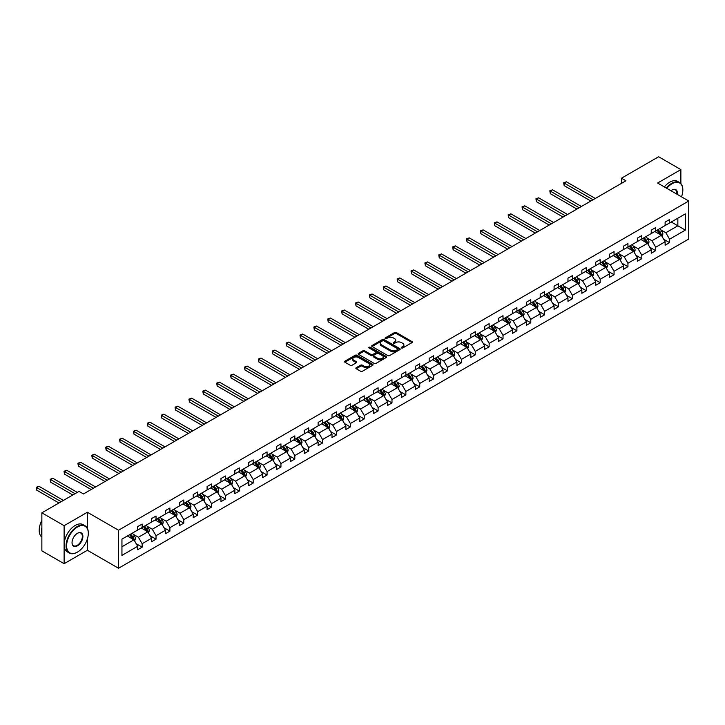 <?xml version="1.0" encoding="UTF-8"?>
<svg xmlns="http://www.w3.org/2000/svg" width="725" height="725" viewBox="0 0 725 725"><rect width="100%" height="100%" fill="white"/><g stroke="black" fill="none" stroke-linecap="round" stroke-linejoin="round"><path stroke-width="1.09" d="M401.523 347.964A0.861 0.498 0 0 0 402.747 347.964L412.027 342.608A1.233 0.716 0 0 0 412.389 342.1A1.233 0.716 0 0 0 412.027 341.602L396.312 332.521A1.233 0.716 0 0 0 394.563 332.521L385.283 337.877A0.861 0.498 0 0 0 386.507 338.584L387.703 337.895A3.951 2.284 0 0 1 393.294 337.895L394.608 338.647A3.951 2.284 0 0 1 395.759 340.261A3.951 2.284 0 0 1 394.608 341.874L393.403 342.572A0.861 0.498 0 0 0 394.627 343.278L395.832 342.581A3.951 2.284 0 0 1 401.414 342.581L402.728 343.342A3.951 2.284 0 0 1 403.888 344.955A3.951 2.284 0 0 1 402.728 346.568L401.523 347.257A0.861 0.498 0 0 0 401.523 347.964L401.523 347.257M356.22 367.72A1.233 0.716 0 0 0 355.857 368.218A1.233 0.716 0 0 0 356.22 368.726L360.633 371.272A1.233 0.716 0 0 0 362.382 371.272L372.686 365.318A1.233 0.716 0 0 0 373.049 364.82A1.233 0.716 0 0 0 372.686 364.312L356.963 355.241A1.233 0.716 0 0 0 355.214 355.241L344.91 361.186A1.233 0.716 0 0 0 344.547 361.693A1.233 0.716 0 0 0 344.91 362.192L350.238 365.273A1.233 0.716 0 0 0 351.987 365.273L356.401 362.727A1.233 0.716 0 0 0 356.754 362.219A1.233 0.716 0 0 0 356.401 361.721L353.755 360.189A3.308 1.903 0 0 1 352.785 358.839A3.308 1.903 0 0 1 354.824 357.081A3.308 1.903 0 0 1 358.431 357.498L368.78 363.47A3.308 1.903 0 0 1 369.741 364.82A3.308 1.903 0 0 1 367.702 366.578A3.308 1.903 0 0 1 364.104 366.17L362.382 365.173A1.233 0.716 0 0 0 360.633 365.173L356.22 367.72L356.22 368.726M87.381 512.249L64.117 525.679L41.869 512.838L41.869 550.855L64.117 563.697L87.381 550.266L118.519 568.246L118.519 530.229L87.381 512.249L87.381 528.362M680.875 183.588L680.875 169.596L657.611 183.035L688.75 201.015L118.519 530.229M680.875 169.596L658.635 156.754L621.488 178.205L621.488 183.343M41.869 512.838L79.016 491.396L83.466 493.961L625.938 180.77L621.488 178.205M387.793 355.594A1.233 0.716 0 0 0 389.542 355.594L399.847 349.64A1.233 0.716 0 0 0 400.209 349.133A1.233 0.716 0 0 0 399.847 348.634L384.123 339.554A1.233 0.716 0 0 0 382.374 339.554L372.07 345.508A1.233 0.716 0 0 0 371.708 346.015A1.233 0.716 0 0 0 372.07 346.514L387.793 355.594M369.406 348.154A0.861 0.498 0 0 1 370.285 348.272L386.253 357.488L375.958 363.433A1.233 0.716 0 0 1 374.209 363.433L358.494 354.353L362.908 351.824L362.908 350.8L358.494 353.347A1.233 0.716 0 0 0 358.132 353.854A1.233 0.716 0 0 0 358.494 354.353L358.494 353.347M362.908 351.824A1.233 0.716 0 0 1 364.648 351.824L364.648 350.8A1.233 0.716 0 0 0 362.908 350.8M364.648 350.8L371.028 354.48A1.233 0.716 0 0 0 372.768 354.48L375.695 352.794A1.233 0.716 0 0 0 376.058 352.287A1.233 0.716 0 0 0 375.695 351.788L369.061 347.955A0.861 0.498 0 0 1 370.285 347.248L386.262 356.473A1.233 0.716 0 0 1 386.624 356.981A1.233 0.716 0 0 1 386.262 357.479L386.262 356.473M64.117 525.679L64.117 563.697M121.945 539.137L137.696 530.048L137.696 526.604L142.145 524.039L142.145 527.483L151.579 522.036L151.579 518.592L156.029 516.028L156.029 519.472L165.454 514.025L165.454 510.581L169.904 508.017L169.904 511.451L179.338 506.005L179.338 502.57L183.788 499.996L183.788 503.44L193.212 497.993L193.212 494.55L197.662 491.985L197.662 495.429L207.096 489.982L207.096 486.538L211.546 483.974L211.546 487.418L220.971 481.971L220.971 478.527L225.421 475.963L225.421 479.397L234.855 473.96L234.855 470.516L239.304 467.942L239.304 471.386L248.738 465.939L248.738 462.505L253.179 459.931L253.179 463.375L262.613 457.928L262.613 454.484L267.063 451.92L267.063 455.363L276.497 449.917L276.497 446.473L280.947 443.908L280.947 447.343L290.372 441.906L290.372 438.462L294.821 435.888L294.821 439.332L304.255 433.885L304.255 430.451L308.705 427.877L308.705 431.321L318.13 425.874L318.13 422.43L322.58 419.866L322.58 423.309L332.014 417.863L332.014 414.419L336.463 411.854L336.463 415.289L345.897 409.852L345.897 406.408L350.338 403.834L350.338 407.278L359.772 401.831L359.772 398.397L364.222 395.823L364.222 399.267L373.656 393.82L373.656 390.376L378.106 387.812L378.106 391.255L387.531 385.809L387.531 382.365L391.98 379.8L391.98 383.244L401.414 377.798L401.414 374.354L405.864 371.789L405.864 375.224L415.289 369.777L415.289 366.343L419.739 363.769L419.739 367.212L429.173 361.766L429.173 358.322L433.623 355.757L433.623 359.201L443.048 353.755L443.048 350.311L447.497 347.746L447.497 351.19L456.931 345.743L456.931 342.3L461.381 339.735L461.381 343.17L470.815 337.732L470.815 334.288L475.256 331.715L475.256 335.158L484.69 329.712L484.69 326.268L489.139 323.703L489.139 327.147L498.573 321.701L498.573 318.257L503.023 315.692L503.023 319.136L512.448 313.689L512.448 310.246L516.898 307.681L516.898 311.116L526.332 305.678L526.332 302.234L530.782 299.661L530.782 303.104L540.207 297.658L540.207 294.223L544.656 291.649L544.656 295.093L554.09 289.647L554.09 286.203L558.54 283.638L558.54 287.082L567.965 281.635L567.965 278.192L572.415 275.627L572.415 279.062L581.849 273.624L581.849 270.18L586.298 267.607L586.298 271.05L595.732 265.604L595.732 262.169L600.173 259.595L600.173 263.039L609.607 257.593L609.607 254.149L614.057 251.584L614.057 255.028L623.491 249.581L623.491 246.138L627.941 243.573L627.941 247.007L637.366 241.57L637.366 238.126L641.815 235.553L641.815 238.996L651.249 233.55L651.249 230.115L655.699 227.541L655.699 230.985L665.124 225.538L665.124 222.095L669.574 219.53L669.574 222.974L685.324 213.875L685.324 230.115L669.574 239.205L669.574 242.648L665.124 245.213L665.124 241.769L655.699 247.216L655.699 250.66L651.249 253.224L651.249 249.79L641.815 255.227L641.815 258.671L637.366 261.245L637.366 257.801L627.941 263.248L627.941 266.682L623.491 269.256L623.491 265.812L614.057 271.259L614.057 274.702L609.607 277.267L609.607 273.823L600.173 279.27L600.173 282.714L595.732 285.278L595.732 281.844L586.298 287.281L586.298 290.725L581.849 293.299L581.849 289.855L572.415 295.302L572.415 298.736L567.965 301.31L567.965 297.866L558.54 303.313L558.54 306.757L554.09 309.321L554.09 305.877L544.656 311.324L544.656 314.768L540.207 317.333L540.207 313.889L530.782 319.335L530.782 322.779L526.332 325.344L526.332 321.909L516.898 327.356L516.898 330.79L512.448 333.364L512.448 329.92L503.023 335.367L503.023 338.811L498.573 341.375L498.573 337.932L489.139 343.378L489.139 346.822L484.69 349.387L484.69 345.943L475.256 351.389L475.256 354.833L470.815 357.398L470.815 353.963L461.381 359.41L461.381 362.844L456.931 365.418L456.931 361.974L447.497 367.421L447.497 370.865L443.048 373.429L443.048 369.986L433.623 375.432L433.623 378.876L429.173 381.441L429.173 377.997L419.739 383.443L419.739 386.887L415.289 389.452L415.289 386.017L405.864 391.455L405.864 394.898L401.414 397.472L401.414 394.028L391.98 399.475L391.98 402.91L387.531 405.483L387.531 402.04L378.106 407.486L378.106 410.93L373.656 413.495L373.656 410.051L364.222 415.498L364.222 418.941L359.772 421.506L359.772 418.071L350.338 423.509L350.338 426.952L345.897 429.526L345.897 426.083L336.463 431.529L336.463 434.964L332.014 437.538L332.014 434.094L322.58 439.54L322.58 442.984L318.13 445.549L318.13 442.105L308.705 447.552L308.705 450.995L304.255 453.56L304.255 450.125L294.821 455.563L294.821 459.007L290.372 461.58L290.372 458.137L280.947 463.583L280.947 467.018L276.497 469.592L276.497 466.148L267.063 471.594L267.063 475.038L262.613 477.603L262.613 474.159L253.179 479.606L253.179 483.049L248.738 485.614L248.738 482.17L239.304 487.617L239.304 491.061L234.855 493.625L234.855 490.191L225.421 495.637L225.421 499.072L220.971 501.646L220.971 498.202L211.546 503.648L211.546 507.092L207.096 509.657L207.096 506.213L197.662 511.66L197.662 515.103L193.212 517.668L193.212 514.224L183.788 519.671L183.788 523.115L179.338 525.679L179.338 522.245L169.904 527.691L169.904 531.126L165.454 533.7L165.454 530.256L156.029 535.702L156.029 539.146L151.579 541.711L151.579 538.267L142.145 543.714L142.145 547.158L137.696 549.722L137.696 546.278L121.945 555.377L121.945 539.137M118.519 568.246L688.75 239.023L688.75 201.015M141.257 527.99L147.837 531.797L138.412 537.243L133.255 534.271M138.412 537.243L142.145 543.714M147.837 531.797L151.579 538.267M137.696 529.232L138.412 529.64L142.145 527.483M155.132 519.979L161.72 523.785L152.286 529.232L147.139 526.25M152.286 529.232L156.029 535.702M161.72 523.785L165.454 530.256M151.579 521.212L152.286 521.628L156.029 519.472M169.016 511.968L175.595 515.765L166.17 521.212L161.023 518.239M166.17 521.212L169.904 527.691M175.595 515.765L179.338 522.245M165.454 513.2L166.17 513.608L169.904 511.451M182.899 503.957L189.479 507.754L180.045 513.2L174.897 510.228M180.045 513.2L183.788 519.671M189.479 507.754L193.212 514.224M179.338 505.189L180.045 505.597L183.788 503.44M196.774 495.945L203.363 499.743L193.928 505.189L188.781 502.217M193.928 505.189L197.662 511.66M203.363 499.743L207.096 506.213M193.212 497.178L193.928 497.586L197.662 495.429M210.658 487.925L217.237 491.731L207.803 497.178L202.656 494.205M207.803 497.178L211.546 503.648M217.237 491.731L220.971 498.202M207.096 489.157L207.803 489.574L211.546 487.418M224.532 479.914L231.121 483.72L221.687 489.157L216.539 486.185M221.687 489.157L225.421 495.637M231.121 483.72L234.855 490.191M220.971 481.146L221.687 481.554L225.421 479.397M238.416 471.903L244.996 475.7L235.571 481.146L230.414 478.174M235.571 481.146L239.304 487.617M244.996 475.7L248.738 482.17M234.855 473.135L235.571 473.543L239.304 471.386M252.291 463.891L258.879 467.688L249.445 473.135L244.298 470.162M249.445 473.135L253.179 479.606M258.879 467.688L262.613 474.159M248.738 465.124L249.445 465.532L253.179 463.375M266.175 455.871L272.754 459.677L263.329 465.124L258.173 462.151M263.329 465.124L267.063 471.594M272.754 459.677L276.497 466.148M262.613 457.103L263.329 457.52L267.063 455.363M280.049 447.86L286.638 451.666L277.204 457.103L272.056 454.131M277.204 457.103L280.947 463.583M286.638 451.666L290.372 458.137M276.497 449.092L277.204 449.5L280.947 447.343M293.933 439.848L300.522 443.646L291.087 449.092L285.94 446.12M291.087 449.092L294.821 455.563M300.522 443.646L304.255 450.125M290.372 441.081L291.087 441.489L294.821 439.332M307.817 431.837L314.396 435.634L304.962 441.081L299.815 438.108M304.962 441.081L308.705 447.552M314.396 435.634L318.13 442.105M304.255 433.07L304.962 433.478L308.705 431.321M321.692 423.817L328.28 427.623L318.846 433.07L313.698 430.097M318.846 433.07L322.58 439.54M328.28 427.623L332.014 434.094M318.13 425.049L318.846 425.466L322.58 423.309M335.575 415.806L342.155 419.612L332.73 425.049L327.573 422.077M332.73 425.049L336.463 431.529M342.155 419.612L345.897 426.083M332.014 417.038L332.73 417.455L336.463 415.289M349.45 407.794L356.038 411.592L346.604 417.038L341.457 414.066M346.604 417.038L350.338 423.509M356.038 411.592L359.772 418.071M345.897 409.027L346.604 409.435L350.338 407.278M363.334 399.783L369.913 403.58L360.488 409.027L355.332 406.054M360.488 409.027L364.222 415.498M369.913 403.58L373.656 410.051M359.772 401.016L360.488 401.423L364.222 399.267M377.208 391.763L383.797 395.569L374.363 401.016L369.215 398.043M374.363 401.016L378.106 407.486M383.797 395.569L387.531 402.04M373.656 392.995L374.363 393.412L378.106 391.255M391.092 383.752L397.672 387.558L388.247 392.995L383.09 390.023M388.247 392.995L391.98 399.475M397.672 387.558L401.414 394.028M387.531 384.984L388.247 385.401L391.98 383.244M404.967 375.74L411.555 379.538L402.121 384.984L396.974 382.012M402.121 384.984L405.864 391.455M411.555 379.538L415.289 386.017M401.414 376.973L402.121 377.381L405.864 375.224M418.851 367.729L425.439 371.526L416.005 376.973L410.858 374M416.005 376.973L419.739 383.443M425.439 371.526L429.173 377.997M415.289 368.962L416.005 369.369L419.739 367.212M432.734 359.709L439.314 363.515L429.88 368.962L424.732 365.989M429.88 368.962L433.623 375.432M439.314 363.515L443.048 369.986M429.173 360.95L429.88 361.358L433.623 359.201M446.609 351.697L453.197 355.504L443.763 360.95L438.616 357.969M443.763 360.95L447.497 367.421M453.197 355.504L456.931 361.974M443.048 352.93L443.763 353.347L447.497 351.19M460.493 343.686L467.072 347.483L457.647 352.93L452.491 349.958M457.647 352.93L461.381 359.41M467.072 347.483L470.815 353.963M456.931 344.919L457.647 345.327L461.381 343.17M474.368 335.675L480.956 339.472L471.522 344.919L466.374 341.946M471.522 344.919L475.256 351.389M480.956 339.472L484.69 345.943M470.815 336.907L471.522 337.315L475.256 335.158M488.251 327.664L494.831 331.461L485.406 336.907L480.249 333.935M485.406 336.907L489.139 343.378M494.831 331.461L498.573 337.932M484.69 328.896L485.406 329.304L489.139 327.147M502.126 319.643L508.714 323.45L499.28 328.896L494.133 325.924M499.28 328.896L503.023 335.367M508.714 323.45L512.448 329.92M498.573 320.876L499.28 321.293L503.023 319.136M516.01 311.632L522.589 315.438L513.164 320.876L508.017 317.903M513.164 320.876L516.898 327.356M522.589 315.438L526.332 321.909M512.448 312.865L513.164 313.272L516.898 311.116M529.884 303.621L536.473 307.418L527.039 312.865L521.891 309.892M527.039 312.865L530.782 319.335M536.473 307.418L540.207 313.889M526.332 304.853L527.039 305.261L530.782 303.104M543.768 295.61L550.357 299.407L540.923 304.853L535.775 301.881M540.923 304.853L544.656 311.324M550.357 299.407L554.09 305.877M540.207 296.842L540.923 297.25L544.656 295.093M557.652 287.589L564.231 291.396L554.797 296.842L549.65 293.87M554.797 296.842L558.54 303.313M564.231 291.396L567.965 297.866M554.09 288.822L554.797 289.239L558.54 287.082M571.527 279.578L578.115 283.384L568.681 288.822L563.533 285.849M568.681 288.822L572.415 295.302M578.115 283.384L581.849 289.855M567.965 280.811L568.681 281.218L572.415 279.062M585.41 271.567L591.99 275.364L582.565 280.811L577.408 277.838M582.565 280.811L586.298 287.281M591.99 275.364L595.732 281.844M581.849 272.799L582.565 273.207L586.298 271.05M599.285 263.556L605.873 267.353L596.439 272.799L591.292 269.827M596.439 272.799L600.173 279.27M605.873 267.353L609.607 273.823M595.732 264.788L596.439 265.196L600.173 263.039M613.169 255.535L619.748 259.342L610.323 264.788L605.167 261.816M610.323 264.788L614.057 271.259M619.748 259.342L623.491 265.812M609.607 256.768L610.323 257.185L614.057 255.028M627.043 247.524L633.632 251.33L624.198 256.768L619.05 253.795M624.198 256.768L627.941 263.248M633.632 251.33L637.366 257.801M623.491 248.757L624.198 249.173L627.941 247.007M640.927 239.513L647.516 243.31L638.082 248.757L632.934 245.784M638.082 248.757L641.815 255.227M647.516 243.31L651.249 249.79M637.366 240.745L638.082 241.153L641.815 238.996M654.811 231.502L661.39 235.299L651.956 240.745L646.809 237.773M651.956 240.745L655.699 247.216M661.39 235.299L665.124 241.769M651.249 232.734L651.956 233.142L655.699 230.985M671.268 221.995L677.848 225.801L665.84 232.734L660.692 229.762M665.84 232.734L669.574 239.205M685.324 230.115L677.848 225.801L677.848 218.198L685.324 213.875M665.124 224.714L665.84 225.131L669.574 222.974M121.945 546.741L133.962 539.808L127.373 536.011M133.962 539.808L137.696 546.278M663.656 239.232L669.574 242.648M649.781 247.243L655.699 250.66M635.897 255.254L641.815 258.671M622.023 263.266L627.941 266.682M608.139 271.286L614.057 274.702M594.264 279.297L600.173 282.714M580.381 287.308L586.298 290.725M566.497 295.32L572.415 298.736M552.622 303.34L558.54 306.757M538.738 311.351L544.656 314.768M524.864 319.362L530.782 322.779M510.98 327.374L516.898 330.79M497.105 335.394L503.023 338.811M483.222 343.405L489.139 346.822M469.347 351.417L475.256 354.833M455.463 359.428L461.381 362.844M441.579 367.448L447.497 370.865M427.705 375.459L433.623 378.876M413.821 383.471L419.739 386.887M399.946 391.482L405.864 394.898M386.062 399.502L391.98 402.91M372.188 407.513L378.106 410.93M358.304 415.525L364.222 418.941M344.429 423.536L350.338 426.952M330.546 431.547L336.463 434.964M316.662 439.567L322.58 442.984M302.787 447.579L308.705 450.995M288.903 455.59L294.821 459.007M275.029 463.601L280.947 467.018M261.145 471.622L267.063 475.038M247.27 479.633L253.179 483.049M233.387 487.644L239.304 491.061M219.512 495.655L225.421 499.072M205.628 503.676L211.546 507.092M191.744 511.687L197.662 515.103M177.87 519.698L183.788 523.115M163.986 527.709L169.904 531.126M150.111 535.73L156.029 539.146M136.227 543.741L142.145 547.158M87.381 550.266L87.381 538.911M401.868 348.091L402.728 347.592A3.951 2.284 0 0 0 403.888 345.979L403.888 344.955M395.759 340.261L395.759 341.294A3.951 2.284 0 0 1 394.608 342.907L393.748 343.396M412.027 341.602L412.027 342.608L396.312 333.554A1.233 0.716 0 0 0 394.563 333.554L385.627 338.711M399.847 348.634L399.847 349.64L384.123 340.587A1.233 0.716 0 0 0 382.374 340.587L372.088 346.523M397.663 349.486A0.861 0.498 0 0 0 397.663 348.788L383.86 340.813A0.861 0.498 0 0 0 382.637 340.813L381.377 341.548A3.951 2.284 0 0 0 380.217 343.161A3.951 2.284 0 0 0 381.377 344.774L390.802 350.22A3.951 2.284 0 0 0 396.394 350.22L397.663 349.486L397.663 350.519A0.861 0.498 0 0 0 397.916 350.166L397.916 349.133M380.217 343.161L380.217 344.194A3.951 2.284 0 0 0 381.377 345.807L381.377 344.774M397.663 350.519L396.394 351.244A3.951 2.284 0 0 1 390.802 351.244L381.377 345.807M364.648 351.824L371.028 355.513A1.233 0.716 0 0 0 372.768 355.513L375.695 353.818A1.233 0.716 0 0 0 376.058 353.32L376.058 352.287M377.643 358.304A3.308 1.903 0 0 0 381.241 358.712A3.308 1.903 0 0 0 383.28 356.954A3.308 1.903 0 0 0 382.311 355.603L378.667 353.501A1.233 0.716 0 0 0 376.918 353.501L373.991 355.187A1.233 0.716 0 0 0 373.629 355.694A1.233 0.716 0 0 0 373.991 356.192L377.643 358.304L377.643 359.328A3.308 1.903 0 0 0 381.241 359.745A3.308 1.903 0 0 0 383.28 357.978L383.28 356.954M373.629 355.694L373.629 356.718A1.233 0.716 0 0 0 373.991 357.226L373.991 356.192M377.643 359.328L373.991 357.226M369.741 364.82L369.741 365.844A3.308 1.903 0 0 1 367.702 367.611A3.308 1.903 0 0 1 364.104 367.194L362.382 366.197A1.233 0.716 0 0 0 360.633 366.197L356.238 368.735M352.785 358.839L352.785 359.872A3.308 1.903 0 0 0 353.755 361.222L353.755 360.189M356.401 361.721L356.401 362.727L353.755 361.222M372.668 365.327L356.963 356.265A1.233 0.716 0 0 0 355.214 356.265L344.928 362.21M662.07 236.468L662.886 234.112A3.335 1.921 -120 0 0 661.825 231.266L659.822 228.602M656.243 232.326L655.373 231.166M595.279 198.469L566.397 181.794L564.168 183.072L564.168 185.645L590.839 201.033M660.022 234.864L661.082 234.248A3.335 1.921 -120 0 0 660.131 232.245L658.137 229.58M657.294 230.061L659.496 232.997A1.695 0.979 60 0 1 659.804 233.513L661.082 234.248M657.067 230.197L659.061 232.861A3.335 1.921 60 0 1 659.895 234.438M564.168 185.645L563.678 182.791L593.059 199.756M563.678 182.791L566.397 181.794M681.5 196.828A15.352 8.863 120 0 0 682.832 190.041A15.352 8.863 120 0 0 671.975 183.778A15.352 8.863 120 0 0 666.773 188.319M666.311 188.056A15.732 9.081 -60 0 1 671.713 183.316A15.732 9.081 -60 0 1 679.579 182.537A15.732 9.081 -60 0 1 682.832 189.733A15.732 9.081 -60 0 1 682.832 189.896M670.96 190.738A7.676 4.432 -60 0 1 671.975 190.041L671.975 190.041A7.676 4.432 -60 0 1 677.313 194.409M664.354 186.923A15.732 9.081 -60 0 1 669.755 182.183A15.732 9.081 -60 0 1 677.621 181.404L679.579 182.537M676.815 194.119A7.295 4.214 120 0 0 675.365 189.841A7.295 4.214 120 0 0 671.839 190.122M77.194 552.242L77.466 552.088A15.352 8.863 120 0 0 88.314 533.283A15.352 8.863 120 0 0 77.466 527.021A15.352 8.863 120 0 0 66.609 545.816A15.352 8.863 120 0 0 77.466 552.088L77.194 552.242A15.732 9.081 -60 0 1 69.328 553.021A15.732 9.081 -60 0 1 66.918 540.415A15.732 9.081 -60 0 1 77.194 526.558A15.732 9.081 -60 0 1 85.061 525.779A15.732 9.081 -60 0 1 88.314 532.975A15.732 9.081 -60 0 1 88.314 533.129M77.466 545.816A7.676 4.432 -60 0 1 72.038 542.69A7.676 4.432 -60 0 1 77.466 533.283L77.466 533.283A7.676 4.432 -60 0 1 82.886 536.418A7.676 4.432 -60 0 1 77.466 545.816M72.038 542.527A7.295 4.214 120 0 0 73.542 545.717A7.295 4.214 120 0 0 77.194 545.354A7.295 4.214 120 0 0 81.961 538.929A7.295 4.214 120 0 0 80.847 533.074A7.295 4.214 120 0 0 77.33 533.364M69.328 553.021L67.371 551.888A15.732 9.081 -60 0 1 64.96 539.282A15.732 9.081 -60 0 1 75.237 525.426A15.732 9.081 -60 0 1 83.103 524.646L85.061 525.779M41.869 534.932A15.732 9.081 -60 0 1 41.869 527.737M41.869 537.116A15.732 9.081 -60 0 1 41.869 520.423M648.186 244.488L649.002 242.123A3.335 1.921 -120 0 0 647.942 239.286L645.948 236.613M642.359 240.337L641.498 239.187M581.405 206.48L552.513 189.805L550.293 191.092L550.293 193.657L576.955 209.054M646.138 242.884L647.207 242.268A3.335 1.921 -120 0 0 646.247 240.256L644.253 237.592M643.419 238.072L645.612 241.008A1.695 0.979 60 0 1 645.921 241.525L647.207 242.268M643.184 238.208L645.187 240.872A3.335 1.921 60 0 1 646.011 242.449M550.293 193.657L549.804 190.802L579.175 207.767M549.804 190.802L552.513 189.805M634.312 252.499L635.127 250.134A3.335 1.921 -120 0 0 634.058 247.297L632.064 244.633M628.484 248.358L627.614 247.198M567.521 214.5L538.639 197.816L536.409 199.103L536.409 201.668L563.071 217.065M632.254 250.895L633.324 250.279A3.335 1.921 -120 0 0 632.372 248.267L630.369 245.603M629.536 246.083L631.738 249.019A1.695 0.979 60 0 1 632.046 249.536L633.324 250.279M629.309 246.219L631.303 248.892A3.335 1.921 60 0 1 632.137 250.46M536.409 201.668L535.92 198.822L565.301 215.778M535.92 198.822L538.639 197.816M620.428 260.511L621.243 258.145A3.335 1.921 -120 0 0 620.183 255.309L618.18 252.644M614.601 256.369L613.74 255.209M553.646 222.512L524.755 205.828L522.535 207.114L522.535 209.679L549.197 225.076M618.38 258.907L619.449 258.29A3.335 1.921 -120 0 0 618.488 256.288L616.495 253.614M615.661 254.103L617.854 257.04A1.695 0.979 60 0 1 618.162 257.547L619.449 258.29M615.425 254.239L617.428 256.904A3.335 1.921 60 0 1 618.253 258.472M522.535 209.679L522.045 206.833L551.417 223.789M522.045 206.833L524.755 205.828M606.544 268.522L607.369 266.166A3.335 1.921 -120 0 0 606.299 263.32L604.306 260.656M600.726 264.38L599.856 263.22M539.763 230.523L510.871 213.848L508.651 215.126L508.651 217.699L535.313 233.087M604.496 266.918L605.565 266.302A3.335 1.921 -120 0 0 604.614 264.299L602.611 261.634M601.777 262.115L603.979 265.051A1.695 0.979 60 0 1 604.287 265.567L605.565 266.302M601.551 262.251L603.544 264.915A3.335 1.921 60 0 1 604.378 266.492M508.651 217.699L508.162 214.845L537.542 231.81M508.162 214.845L510.871 213.848M592.669 276.542L593.485 274.177A3.335 1.921 -120 0 0 592.425 271.34L590.422 268.667M586.842 272.392L585.972 271.241M525.888 238.534L496.997 221.859L494.767 223.137L494.767 225.711L521.438 241.108M590.621 274.938L591.691 274.322A3.335 1.921 -120 0 0 590.73 272.31L588.736 269.646M587.903 270.126L590.096 273.062A1.695 0.979 60 0 1 590.404 273.579L591.691 274.322M587.667 270.262L589.661 272.926A3.335 1.921 60 0 1 590.494 274.503M494.767 225.711L494.278 222.856L523.658 239.821M494.278 222.856L496.997 221.859M578.786 284.553L579.61 282.188A3.335 1.921 -120 0 0 578.541 279.352L576.547 276.687M572.958 280.403L572.097 279.252M512.004 246.545L483.113 229.87L480.892 231.157L480.892 233.722L507.554 249.119M576.737 282.949L577.807 282.333A3.335 1.921 -120 0 0 576.855 280.321L574.853 277.657M574.019 278.137L576.221 281.073A1.695 0.979 60 0 1 576.529 281.59L577.807 282.333M573.783 278.273L575.786 280.938A3.335 1.921 60 0 1 576.62 282.514M480.892 233.722L480.403 230.876L509.784 247.832M480.403 230.876L483.113 229.87M564.911 292.565L565.727 290.199A3.335 1.921 -120 0 0 564.666 287.363L562.663 284.698M559.084 288.423L558.214 287.263M498.129 254.566L469.238 237.882L467.009 239.168L467.009 241.733L493.68 257.13M562.863 290.961L563.923 290.344A3.335 1.921 -120 0 0 562.972 288.342L560.978 285.668M560.135 286.157L562.337 289.085A1.695 0.979 60 0 1 562.645 289.601L563.923 290.344M559.908 286.284L561.902 288.958A3.335 1.921 60 0 1 562.736 290.526M467.009 241.733L466.519 238.888L495.9 255.843M466.519 238.888L469.238 237.882M551.027 300.576L551.843 298.22A3.335 1.921 -120 0 0 550.783 295.374L548.789 292.71M545.2 296.434L544.339 295.274M484.246 262.577L455.354 245.902L453.134 247.18L453.134 249.753L479.796 265.142M548.979 298.972L550.048 298.356A3.335 1.921 -120 0 0 549.097 296.353L547.094 293.688M546.26 294.169L548.463 297.105A1.695 0.979 60 0 1 548.771 297.622L550.048 298.356M546.025 294.305L548.028 296.969A3.335 1.921 60 0 1 548.852 298.546M453.134 249.753L452.645 246.899L482.025 263.864M452.645 246.899L455.354 245.902M537.153 308.596L537.968 306.231A3.335 1.921 -120 0 0 536.908 303.385L534.905 300.721M531.325 304.446L530.455 303.295M470.362 270.588L441.48 253.913L439.25 255.191L439.25 257.765L465.921 273.162M535.095 306.983L536.165 306.367A3.335 1.921 -120 0 0 535.213 304.364L533.219 301.7M532.377 302.18L534.579 305.116A1.695 0.979 60 0 1 534.887 305.633L536.165 306.367M532.15 302.316L534.144 304.98A3.335 1.921 60 0 1 534.978 306.557M439.25 257.765L438.761 254.91L468.142 271.875M438.761 254.91L441.48 253.913M523.269 316.608L524.084 314.242A3.335 1.921 -120 0 0 523.024 311.406L521.03 308.732M517.442 312.457L516.581 311.306M456.487 278.599L427.596 261.924L425.376 263.211L425.376 265.776L452.038 281.173M521.221 315.003L522.29 314.387A3.335 1.921 -120 0 0 521.329 312.375L519.336 309.711M518.502 310.191L520.695 313.127A1.695 0.979 60 0 1 521.003 313.644L522.29 314.387M518.266 310.327L520.269 312.992A3.335 1.921 60 0 1 521.094 314.568M425.376 265.776L424.886 262.93L454.258 279.886M424.886 262.93L427.596 261.924M509.394 324.619L510.21 322.253A3.335 1.921 -120 0 0 509.14 319.417L507.147 316.752M503.567 320.477L502.697 319.317M442.603 286.62L413.721 269.936L411.492 271.222L411.492 273.787L438.154 289.184M507.337 323.015L508.406 322.398A3.335 1.921 -120 0 0 507.455 320.396L505.452 317.722M504.618 318.212L506.82 321.139A1.695 0.979 60 0 1 507.128 321.655L508.406 322.398M504.392 318.338L506.385 321.012A3.335 1.921 60 0 1 507.219 322.58M411.492 273.787L411.002 270.942L440.383 287.897M411.002 270.942L413.721 269.936M495.51 332.63L496.326 330.265A3.335 1.921 -120 0 0 495.266 327.428L493.263 324.764M489.683 328.488L488.822 327.328M428.729 294.631L399.837 277.947L397.617 279.234L397.617 281.808L424.279 297.196M493.462 331.026L494.532 330.41A3.335 1.921 -120 0 0 493.571 328.407L491.577 325.743M490.743 326.223L492.937 329.159A1.695 0.979 60 0 1 493.245 329.676L494.532 330.41M490.508 326.359L492.502 329.023A3.335 1.921 60 0 1 493.335 330.6M397.617 281.808L397.128 278.953L426.499 295.918M397.128 278.953L399.837 277.947M481.627 340.641L482.451 338.285A3.335 1.921 -120 0 0 481.382 335.439L479.388 332.775M475.808 336.5L474.938 335.349M414.845 302.642L385.954 285.967L383.733 287.245L383.733 289.819L410.395 305.216M479.578 339.037L480.648 338.421A3.335 1.921 -120 0 0 479.696 336.418L477.693 333.754M476.86 334.234L479.062 337.17A1.695 0.979 60 0 1 479.37 337.687L480.648 338.421M476.624 334.37L478.627 337.034A3.335 1.921 60 0 1 479.461 338.611M383.733 289.819L383.244 286.964L412.625 303.929M383.244 286.964L385.954 285.967M467.752 348.662L468.567 346.296A3.335 1.921 -120 0 0 467.507 343.46L465.504 340.786M461.925 344.511L461.055 343.36M400.97 310.653L372.079 293.978L369.85 295.265L369.85 297.83L396.521 313.227M465.704 347.058L466.764 346.441A3.335 1.921 -120 0 0 465.812 344.429L463.819 341.765M462.985 342.245L465.178 345.182A1.695 0.979 60 0 1 465.486 345.698L466.764 346.441M462.749 342.381L464.743 345.046A3.335 1.921 60 0 1 465.577 346.623M369.85 297.83L369.36 294.975L398.741 311.94M369.36 294.975L372.079 293.978M453.868 356.673L454.693 354.308A3.335 1.921 -120 0 0 453.623 351.471L451.63 348.807M448.041 352.531L447.18 351.371M387.087 318.674L358.195 301.99L355.975 303.277L355.975 305.841L382.637 321.238M451.82 355.069L452.889 354.452A3.335 1.921 -120 0 0 451.938 352.45L449.935 349.776M449.101 350.266L451.303 353.193A1.695 0.979 60 0 1 451.612 353.709L452.889 354.452M448.866 350.392L450.868 353.066A3.335 1.921 60 0 1 451.693 354.634M355.975 305.841L355.486 302.996L384.866 319.952M355.486 302.996L358.195 301.99M439.993 364.684L440.809 362.319A3.335 1.921 -120 0 0 439.749 359.482L437.746 356.818M434.166 360.542L433.296 359.382M373.212 326.685L344.321 310.001L342.091 311.288L342.091 313.862L368.762 329.25M437.945 363.08L439.006 362.464A3.335 1.921 -120 0 0 438.054 360.461L436.06 357.797M435.218 358.277L437.42 361.213A1.695 0.979 60 0 1 437.728 361.73L439.006 362.464M434.991 358.413L436.985 361.077A3.335 1.921 60 0 1 437.818 362.654M342.091 313.862L341.602 311.007L370.983 327.972M341.602 311.007L344.321 310.001M426.11 372.695L426.925 370.339A3.335 1.921 -120 0 0 425.865 367.493L423.871 364.829M420.282 368.554L419.422 367.403M359.328 334.696L330.437 318.021L328.217 319.299L328.217 321.873L354.878 337.261M424.062 371.091L425.131 370.475A3.335 1.921 -120 0 0 424.17 368.472L422.177 365.808M421.343 366.288L423.536 369.224A1.695 0.979 60 0 1 423.853 369.741L425.131 370.475M421.107 366.424L423.11 369.088A3.335 1.921 60 0 1 423.935 370.665M328.217 321.873L327.727 319.018L357.108 335.983M327.727 319.018L330.437 318.021M412.235 380.716L413.051 378.35A3.335 1.921 -120 0 0 411.981 375.514L409.987 372.84M406.408 376.565L405.538 375.414M345.444 342.708L316.562 326.032L314.333 327.319L314.333 329.884L341.004 345.281M410.178 379.112L411.247 378.495A3.335 1.921 -120 0 0 410.296 376.483L408.302 373.819M407.459 374.299L409.661 377.236A1.695 0.979 60 0 1 409.969 377.752L411.247 378.495M407.233 374.435L409.226 377.1A3.335 1.921 60 0 1 410.06 378.677M314.333 329.884L313.843 327.029L343.224 343.994M313.843 327.029L316.562 326.032M398.351 388.727L399.167 386.362A3.335 1.921 -120 0 0 398.107 383.525L396.104 380.861M392.524 384.585L391.663 383.425M331.57 350.728L302.678 334.044L300.458 335.331L300.458 337.895L327.12 353.292M396.303 387.123L397.373 386.507A3.335 1.921 -120 0 0 396.412 384.504L394.418 381.83M393.584 382.32L395.778 385.247A1.695 0.979 60 0 1 396.086 385.763L397.373 386.507M393.349 382.447L395.352 385.12A3.335 1.921 60 0 1 396.176 386.688M300.458 337.895L299.969 335.05L329.34 352.006M299.969 335.05L302.678 334.044M384.468 396.738L385.292 394.373A3.335 1.921 -120 0 0 384.223 391.536L382.229 388.872M378.649 392.597L377.779 391.437M317.686 358.739L288.804 342.055L286.574 343.342L286.574 345.907L313.236 361.304M382.419 395.134L383.489 394.518A3.335 1.921 -120 0 0 382.537 392.515L380.534 389.851M379.701 390.331L381.903 393.267A1.695 0.979 60 0 1 382.211 393.784L383.489 394.518M379.474 390.467L381.468 393.131A3.335 1.921 60 0 1 382.302 394.708M286.574 345.907L286.085 343.061L315.466 360.026M286.085 343.061L288.804 342.055M370.593 404.749L371.408 402.393A3.335 1.921 -120 0 0 370.348 399.548L368.345 396.883M364.766 400.608L363.896 399.448M303.811 366.75L274.92 350.075L272.7 351.353L272.7 353.927L299.362 369.315M368.545 403.145L369.614 402.529A3.335 1.921 -120 0 0 368.653 400.526L366.66 397.862M365.826 398.342L368.019 401.278A1.695 0.979 60 0 1 368.327 401.795L369.614 402.529M365.59 398.478L367.584 401.142A3.335 1.921 60 0 1 368.418 402.719M272.7 353.927L272.21 351.072L301.582 368.037M272.21 351.072L274.92 350.075M356.709 412.77L357.534 410.404A3.335 1.921 -120 0 0 356.464 407.568L354.471 404.894M350.882 408.619L350.021 407.468M289.928 374.762L261.036 358.087L258.816 359.373L258.816 361.938L285.478 377.335M354.661 411.166L355.73 410.549A3.335 1.921 -120 0 0 354.779 408.538L352.776 405.873M351.942 406.353L354.144 409.29A1.695 0.979 60 0 1 354.452 409.806L355.73 410.549M351.707 406.489L353.709 409.154A3.335 1.921 60 0 1 354.543 410.731M258.816 361.938L258.327 359.083L287.707 376.048M258.327 359.083L261.036 358.087M342.834 420.781L343.65 418.416A3.335 1.921 -120 0 0 342.59 415.579L340.587 412.915M337.007 416.639L336.137 415.479M276.053 382.782L247.162 366.098L244.932 367.385L244.932 369.949L271.603 385.347M340.786 419.177L341.847 418.561A3.335 1.921 -120 0 0 340.895 416.549L338.901 413.884M338.067 414.365L340.261 417.301A1.695 0.979 60 0 1 340.569 417.817L341.847 418.561M337.832 414.501L339.826 417.174A3.335 1.921 60 0 1 340.659 418.742M244.932 369.949L244.443 367.104L273.823 384.06M244.443 367.104L247.162 366.098M328.951 428.792L329.775 426.427A3.335 1.921 -120 0 0 328.706 423.59L326.712 420.926M323.123 424.651L322.263 423.491M262.169 390.793L233.278 374.109L231.058 375.396L231.058 377.961L257.719 393.358M326.903 427.188L327.972 426.572A3.335 1.921 -120 0 0 327.02 424.569L325.017 421.896M324.184 422.385L326.386 425.321A1.695 0.979 60 0 1 326.694 425.829L327.972 426.572M323.948 422.521L325.951 425.185A3.335 1.921 60 0 1 326.776 426.753M231.058 377.961L230.568 375.115L259.949 392.071M230.568 375.115L233.278 374.109M315.076 436.803L315.892 434.447A3.335 1.921 -120 0 0 314.831 431.602L312.828 428.937M309.249 432.662L308.379 431.502M248.285 398.804L219.403 382.129L217.174 383.407L217.174 385.981L243.845 401.369M313.028 435.199L314.088 434.583A3.335 1.921 -120 0 0 313.137 432.58L311.143 429.916M310.3 430.396L312.502 433.333A1.695 0.979 60 0 1 312.81 433.849L314.088 434.583M310.073 430.532L312.067 433.197A3.335 1.921 60 0 1 312.901 434.773M217.174 385.981L216.684 383.126L246.065 400.091M216.684 383.126L219.403 382.129M301.192 444.824L302.008 442.458A3.335 1.921 -120 0 0 300.947 439.622L298.954 436.948M295.365 440.673L294.504 439.522M234.411 406.816L205.519 390.141L203.299 391.418L203.299 393.992L229.961 409.389M299.144 443.22L300.213 442.594A3.335 1.921 -120 0 0 299.253 440.592L297.259 437.927M296.425 438.407L298.618 441.344A1.695 0.979 60 0 1 298.927 441.86L300.213 442.594M296.19 438.543L298.192 441.208A3.335 1.921 60 0 1 299.017 442.785M203.299 393.992L202.81 391.138L232.181 408.103M202.81 391.138L205.519 390.141M287.317 452.835L288.133 450.47A3.335 1.921 -120 0 0 287.064 447.633L285.07 444.969M281.49 448.684L280.62 447.533M220.527 414.827L191.645 398.152L189.415 399.439L189.415 402.003L216.077 417.401M285.26 451.231L286.33 450.615A3.335 1.921 -120 0 0 285.378 448.603L283.375 445.938M282.542 446.419L284.744 449.355A1.695 0.979 60 0 1 285.052 449.872L286.33 450.615M282.315 446.555L284.309 449.219A3.335 1.921 60 0 1 285.142 450.796M189.415 402.003L188.926 399.158L218.307 416.114M188.926 399.158L191.645 398.152M273.434 460.846L274.249 458.481A3.335 1.921 -120 0 0 273.189 455.644L271.186 452.98M267.607 456.705L266.746 455.545M206.652 422.847L177.761 406.163L175.541 407.45L175.541 410.015L202.203 425.412M271.386 459.242L272.455 458.626A3.335 1.921 -120 0 0 271.494 456.623L269.501 453.95M268.667 454.439L270.86 457.366A1.695 0.979 60 0 1 271.168 457.883L272.455 458.626M268.431 454.566L270.434 457.239A3.335 1.921 60 0 1 271.259 458.807M175.541 410.015L175.051 407.169L204.423 424.125M175.051 407.169L177.761 406.163M259.55 468.858L260.375 466.501A3.335 1.921 -120 0 0 259.305 463.656L257.312 460.991M253.732 464.716L252.862 463.556M192.768 430.858L163.877 414.174L161.657 415.461L161.657 418.035L188.319 433.423M257.502 467.253L258.571 466.637A3.335 1.921 -120 0 0 257.62 464.634L255.617 461.97M254.783 462.45L256.985 465.387A1.695 0.979 60 0 1 257.293 465.903L258.571 466.637M254.557 462.586L256.55 465.251A3.335 1.921 60 0 1 257.384 466.827M161.657 418.035L161.167 415.18L190.548 432.145M161.167 415.18L163.877 414.174M245.675 476.878L246.491 474.513A3.335 1.921 -120 0 0 245.431 471.667L243.428 469.002M239.848 472.727L238.978 471.576M178.894 438.87L150.002 422.195L147.773 423.472L147.773 426.046L174.444 441.443M243.627 475.265L244.697 474.648A3.335 1.921 -120 0 0 243.736 472.646L241.742 469.981M240.908 470.462L243.102 473.398A1.695 0.979 60 0 1 243.41 473.914L244.697 474.648M240.673 470.597L242.667 473.262A3.335 1.921 60 0 1 243.5 474.839M147.773 426.046L147.284 423.192L176.664 440.157M147.284 423.192L150.002 422.195M231.792 484.889L232.616 482.524A3.335 1.921 -120 0 0 231.547 479.687L229.553 477.014M225.964 480.738L225.103 479.588M165.01 446.881L136.119 430.206L133.898 431.493L133.898 434.058L160.56 449.455M229.743 483.285L230.813 482.669A3.335 1.921 -120 0 0 229.861 480.657L227.858 477.993M227.025 478.473L229.227 481.409A1.695 0.979 60 0 1 229.535 481.926L230.813 482.669M226.789 478.609L228.792 481.273A3.335 1.921 60 0 1 229.626 482.85M133.898 434.058L133.409 431.212L162.79 448.168M133.409 431.212L136.119 430.206M217.917 492.9L218.733 490.535A3.335 1.921 -120 0 0 217.672 487.698L215.669 485.034M212.09 488.759L211.22 487.599M151.135 454.901L122.244 438.217L120.015 439.504L120.015 442.069L146.686 457.466M215.869 491.296L216.929 490.68A3.335 1.921 -120 0 0 215.977 488.677L213.984 486.004M213.141 486.493L215.343 489.42A1.695 0.979 60 0 1 215.651 489.937L216.929 490.68M212.914 486.62L214.908 489.293A3.335 1.921 60 0 1 215.742 490.861M120.015 442.069L119.525 439.223L148.906 456.179M119.525 439.223L122.244 438.217M204.033 500.912L204.849 498.546A3.335 1.921 -120 0 0 203.788 495.71L201.795 493.045M198.206 496.77L197.345 495.61M137.252 462.913L108.36 446.228L106.14 447.515L106.14 450.089L132.802 465.477M201.985 499.308L203.054 498.691A3.335 1.921 -120 0 0 202.103 496.688L200.1 494.024M199.266 494.504L201.468 497.441A1.695 0.979 60 0 1 201.777 497.957L203.054 498.691M199.031 494.64L201.033 497.305A3.335 1.921 60 0 1 201.858 498.882M106.14 450.089L105.651 447.234L135.031 464.199M105.651 447.234L108.36 446.228M190.158 508.923L190.974 506.567A3.335 1.921 -120 0 0 189.914 503.721L187.911 501.057M184.331 504.781L183.461 503.63M123.368 470.924L94.486 454.249L92.256 455.527L92.256 458.1L118.927 473.498M188.101 507.319L189.171 506.702A3.335 1.921 -120 0 0 188.219 504.7L186.225 502.035M185.382 502.516L187.585 505.452A1.695 0.979 60 0 1 187.893 505.968L189.171 506.702M185.156 502.652L187.15 505.316A3.335 1.921 60 0 1 187.983 506.893M92.256 458.1L91.767 455.246L121.148 472.211M91.767 455.246L94.486 454.249M176.275 516.943L177.09 514.578A3.335 1.921 -120 0 0 176.03 511.741L174.036 509.068M170.448 512.793L169.587 511.642M109.493 478.935L80.602 462.26L78.382 463.547L78.382 466.112L105.043 481.509M174.227 515.339L175.296 514.723A3.335 1.921 -120 0 0 174.335 512.711L172.342 510.047M171.508 510.527L173.701 513.463A1.695 0.979 60 0 1 174.009 513.98L175.296 514.723M171.272 510.663L173.275 513.327A3.335 1.921 60 0 1 174.1 514.904M78.382 466.112L77.892 463.257L107.264 480.222M77.892 463.257L80.602 462.26M162.4 524.954L163.216 522.589A3.335 1.921 -120 0 0 162.146 519.752L160.153 517.088M156.573 520.813L155.703 519.653M95.609 486.955L66.727 470.271L64.498 471.558L64.498 474.123L91.16 489.52M160.343 523.35L161.412 522.734A3.335 1.921 -120 0 0 160.461 520.731L158.458 518.058M157.624 518.547L159.826 521.474A1.695 0.979 60 0 1 160.134 521.991L161.412 522.734M157.398 518.674L159.391 521.347A3.335 1.921 60 0 1 160.225 522.915M64.498 474.123L64.008 471.277L93.389 488.233M64.008 471.277L66.727 470.271M148.516 532.966L149.332 530.6A3.335 1.921 -120 0 0 148.272 527.764L146.269 525.099M142.689 528.824L141.828 527.664M77.285 492.393L52.843 478.282L50.623 479.569L50.623 482.143L72.835 494.967M146.468 531.362L147.538 530.745A3.335 1.921 -120 0 0 146.577 528.743L144.583 526.078M143.749 526.558L145.942 529.495A1.695 0.979 60 0 1 146.251 530.011L147.538 530.745M143.514 526.694L145.507 529.359A3.335 1.921 60 0 1 146.341 530.936M50.623 482.143L50.134 479.288L75.056 493.68M50.134 479.288L52.843 478.282M134.632 540.977L135.457 538.621A3.335 1.921 -120 0 0 134.388 535.775L132.394 533.111M128.814 536.835L127.944 535.684M63.401 500.413L38.96 486.303L36.739 487.581L36.739 490.154L58.952 502.978M132.584 539.373L133.654 538.757A3.335 1.921 -120 0 0 132.702 536.754L130.699 534.089M129.866 534.57L132.068 537.506A1.695 0.979 60 0 1 132.376 538.022L133.654 538.757M129.639 534.706L131.633 537.37A3.335 1.921 60 0 1 132.467 538.947M36.739 490.154L36.25 487.3L61.181 501.691M36.25 487.3L38.96 486.303M402.728 347.592L402.728 346.568M393.403 343.278L393.403 342.572M394.608 342.907L394.608 341.874M385.283 338.584L385.283 337.877M394.563 333.554L394.563 332.521M396.312 333.554L396.312 332.521M372.07 346.514L372.07 345.508M382.374 340.587L382.374 339.554M384.123 340.587L384.123 339.554M390.802 351.244L390.802 350.22M396.394 351.244L396.394 350.22M371.028 355.513L371.028 354.48M372.768 355.513L372.768 354.48M375.695 353.818L375.695 352.794M370.285 348.272L370.285 347.248M360.633 366.197L360.633 365.173M362.382 366.197L362.382 365.173M364.104 367.194L364.104 366.17M344.91 362.192L344.91 361.186M355.214 356.265L355.214 355.241M356.963 356.265L356.963 355.241M372.686 365.318L372.686 364.312M661.155 235.163L662.868 234.175M660.131 232.245L661.825 231.266M658.119 233.405L659.061 232.861M647.271 243.174L648.984 242.186M646.247 240.256L647.942 239.286M644.235 241.425L645.187 240.872M633.387 251.185L635.1 250.197M632.372 248.267L634.058 247.297M630.351 249.436L631.303 248.892M619.513 259.206L621.225 258.209M618.488 256.288L620.183 255.309M616.477 257.447L617.428 256.904M605.629 267.217L607.342 266.229M604.614 264.299L606.299 263.32M602.593 265.459L603.544 264.915M591.754 275.228L593.467 274.24M590.73 272.31L592.425 271.34M588.718 273.479L589.661 272.926M577.87 283.239L579.583 282.252M576.855 280.321L578.541 279.352M574.834 281.49L575.786 280.938M563.996 291.26L565.708 290.263M562.972 288.342L564.666 287.363M560.96 289.502L561.902 288.958M550.112 299.271L551.825 298.283M549.097 296.353L550.783 295.374M547.076 297.513L548.028 296.969M536.237 307.282L537.95 306.294M535.213 304.364L536.908 303.385M533.201 305.533L534.144 304.98M522.353 315.293L524.066 314.306M521.329 312.375L523.024 311.406M519.317 313.544L520.269 312.992M508.47 323.305L510.183 322.317M507.455 320.396L509.14 319.417M505.434 321.556L506.385 321.012M494.595 331.325L496.308 330.337M493.571 328.407L495.266 327.428M491.559 329.567L492.502 329.023M480.711 339.336L482.424 338.348M479.696 336.418L481.382 335.439M477.675 337.587L478.627 337.034M466.837 347.347L468.549 346.36M465.812 344.429L467.507 343.46M463.801 345.598L464.743 345.046M452.953 355.359L454.666 354.371M451.938 352.45L453.623 351.471M449.917 353.61L450.868 353.066M439.078 363.379L440.791 362.391M438.054 360.461L439.749 359.482M436.042 361.621L436.985 361.077M425.194 371.39L426.907 370.403M424.17 368.472L425.865 367.493M422.158 369.632L423.11 369.088M411.311 379.402L413.023 378.414M410.296 376.483L411.981 375.514M408.275 377.653L409.226 377.1M397.436 387.413L399.149 386.425M396.412 384.504L398.107 383.525M394.4 385.664L395.352 385.12M383.552 395.433L385.265 394.436M382.537 392.515L384.223 391.536M380.516 393.675L381.468 393.131M369.678 403.444L371.39 402.457M368.653 400.526L370.348 399.548M366.642 401.686L367.584 401.142M355.794 411.456L357.507 410.468M354.779 408.538L356.464 407.568M352.758 409.707L353.709 409.154M341.919 419.467L343.632 418.479M340.895 416.549L342.59 415.579M338.883 417.718L339.826 417.174M328.035 427.487L329.748 426.49M327.02 424.569L328.706 423.59M324.999 425.729L325.951 425.185M314.161 435.498L315.873 434.511M313.137 432.58L314.831 431.602M311.125 433.74L312.067 433.197M300.277 443.51L301.99 442.522M299.253 440.592L300.947 439.622M297.241 441.761L298.192 441.208M286.393 451.521L288.106 450.533M285.378 448.603L287.064 447.633M283.357 449.772L284.309 449.219M272.518 459.541L274.231 458.544M271.494 456.623L273.189 455.644M269.483 457.783L270.434 457.239M258.635 467.552L260.347 466.565M257.62 464.634L259.305 463.656M255.599 465.794L256.55 465.251M244.76 475.564L246.473 474.576M243.736 472.646L245.431 471.667M241.724 473.815L242.667 473.262M230.876 483.575L232.589 482.587M229.861 480.657L231.547 479.687M227.84 481.826L228.792 481.273M217.002 491.586L218.714 490.598M215.977 488.677L217.672 487.698M213.966 489.837L214.908 489.293M203.118 499.607L204.831 498.619M202.103 496.688L203.788 495.71M200.082 497.848L201.033 497.305M189.243 507.618L190.956 506.63M188.219 504.7L189.914 503.721M186.207 505.869L187.15 505.316M175.359 515.629L177.072 514.641M174.335 512.711L176.03 511.741M172.323 513.88L173.275 513.327M161.476 523.64L163.188 522.653M160.461 520.731L162.146 519.752M158.44 521.891L159.391 521.347M147.601 531.661L149.314 530.673M146.577 528.743L148.272 527.764M144.565 529.903L145.507 529.359M133.717 539.672L135.43 538.684M132.702 536.754L134.388 535.775M130.681 537.914L131.633 537.37"/></g></svg>
